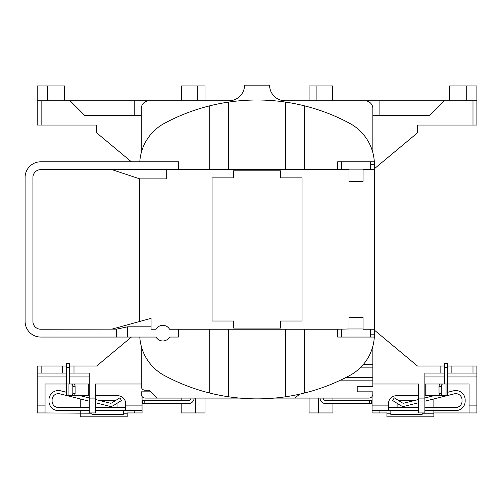 <?xml version="1.0" encoding="UTF-8"?>
<svg xmlns="http://www.w3.org/2000/svg" width="502" height="502" viewBox="0 0 502 502"><rect width="100%" height="100%" fill="white"/><g stroke="black" fill="none" stroke-linecap="round" stroke-linejoin="round"><path stroke-width="0.75" d="M89.249 407.467L58.351 407.467A6.256 6.256 0 0 1 52.089 401.211L52.089 399.925A6.256 6.256 0 0 1 59.864 393.85L66.565 395.526M447.564 395.526L454.26 393.85A6.256 6.256 0 0 1 462.035 399.925L462.035 401.211A6.256 6.256 0 0 1 455.778 407.467L424.874 407.467M418.618 399.517L404.079 403.137A2.347 2.347 0 0 1 402.265 402.855L394.29 397.866L392.627 400.514L400.609 405.503A5.478 5.478 0 0 0 404.832 406.174L418.618 402.742M95.512 402.742L109.292 406.174A5.478 5.478 0 0 0 113.521 405.503L121.497 400.514L119.84 397.866L111.858 402.855A2.347 2.347 0 0 1 110.051 403.137L95.512 399.517M156.015 337.055A7.825 7.825 0 0 0 169.569 337.055L178.436 337.055L178.436 329.237L169.569 329.237A7.825 7.825 0 0 0 156.015 329.237L151.058 329.237L151.058 326.808L127.583 326.808L127.583 337.055L156.015 337.055M363.071 328.973L348.99 328.973L348.99 317.496L363.071 317.496L363.071 329.237L374.417 329.237L374.417 169.638L370.501 169.638L370.501 164.681A43.028 43.028 0 0 0 370.407 161.813L374.329 161.813A46.943 46.943 0 0 0 349.706 123.341A195.585 195.585 0 0 0 164.418 123.341A46.943 46.943 0 0 0 139.801 161.813M95.512 407.467L125.632 407.467M125.632 405.12L142.06 405.12L142.06 410.598L125.632 410.598L125.632 403.558A7.825 7.825 0 0 0 117.807 395.733L95.512 395.733M66.565 392.3L60.623 390.813A9.387 9.387 0 0 0 48.964 399.925L48.964 401.211A9.387 9.387 0 0 0 58.351 410.598L89.249 410.598M95.512 410.598L125.632 410.598M66.565 367.571L66.565 363.655L69.69 363.655L69.69 367.571L66.565 367.571L66.565 383.999L73.48 383.999A2.347 1.619 90 0 1 75.099 386.345L72.84 386.345A2.347 1.619 -90 0 0 71.215 383.999M89.249 395.733L88.17 395.733L88.17 383.999L71.24 383.999M88.17 383.999L88.973 383.999L88.973 395.733M123.285 410.598L95.512 410.78M91.991 412.945L91.991 414.508L123.285 414.508L123.285 410.78M141.275 346.204L141.275 386.345L141.275 383.999L95.512 383.999L95.512 412.945L89.249 412.945L89.249 398.08L95.512 398.08M440.649 383.999L442.908 383.999A2.347 1.619 90 0 0 441.289 386.345L439.024 386.345A2.347 1.619 -90 0 1 440.649 383.999M446.046 383.999L447.564 383.999L447.564 395.733L446.046 395.733L446.046 383.999L442.908 383.999M446.046 395.733L440.649 395.733A2.347 1.619 -90 0 1 439.024 393.386L439.024 386.345M424.874 383.999L425.953 383.999L425.953 395.733L442.889 395.733M425.953 395.733L425.15 395.733L425.15 383.999M388.498 405.12L388.498 410.598L372.07 410.598L372.07 405.12L388.498 405.12L388.498 403.558A7.825 7.825 0 0 1 396.316 395.733L418.618 395.733M447.564 367.571L444.433 367.571L444.433 363.655L447.564 363.655L447.564 383.999L469.075 383.999L469.075 405.12L476.9 405.12L476.9 412.945L433.872 412.945L433.872 416.855L386.929 416.855L386.929 412.945L372.07 412.945L372.07 410.598M141.275 152.664L141.275 108.614A7.825 7.825 0 0 1 149.1 100.789L228.899 100.789A15.65 15.65 0 0 0 244.543 85.145L269.58 85.145A15.65 15.65 0 0 0 285.23 100.789L365.023 100.789A7.825 7.825 0 0 1 372.848 108.614L372.848 152.664M150.663 391.824L141.275 391.824L141.275 394.17A3.909 3.909 0 0 0 145.191 398.08L156.925 398.08L149.1 390.255L145.191 390.255A3.909 3.909 0 0 1 141.275 386.345M274.538 398.08L368.939 398.08A3.909 3.909 0 0 0 372.848 394.17L372.848 391.824L357.204 391.824L357.204 386.345L372.848 386.345L372.848 380.139L340.563 380.139M363.41 364.383L372.848 364.383L372.848 346.204M372.848 364.383L372.848 380.139M45.048 412.945L37.223 412.945L37.223 405.12L45.048 405.12L45.048 412.945L91.991 413.209M80.257 413.209L80.257 416.855L127.194 416.855L127.194 412.945L142.06 412.945L142.06 410.598M123.285 413.209L127.194 413.209M99.164 400.427L115.742 400.427M117.022 403.313L117.022 407.467M66.565 376.958L37.223 376.958L37.223 405.12M37.223 376.958L37.223 366.002L66.565 366.002M69.69 366.002L73.995 366.002L73.995 373.042L89.249 373.042L89.249 398.08M73.995 366.002L96.685 366.002L131.417 337.055M66.565 373.042L37.223 373.042M73.995 373.042L69.69 373.042M134.235 410.598L134.235 412.945M205.036 398.08L205.036 412.945L181.178 412.945L181.178 403.558M181.178 398.08L181.178 400.427M195.648 412.945L195.648 398.08M372.848 383.999L418.618 383.999L418.618 398.08L424.874 398.08L424.874 412.945L418.618 412.945L418.618 398.08M318.475 398.08L318.475 412.945L332.952 412.945L332.952 403.558M318.475 412.945L309.088 412.945L309.088 398.08M374.417 330.147L417.444 366.002L440.128 366.002L440.128 373.042L424.874 373.042L424.874 398.08M48.374 100.789L47.395 100.011M141.275 115.655L84.951 115.655L70.085 100.789L41.139 100.789L41.139 125.042L37.223 125.042L37.223 85.93L64.607 85.93L64.607 100.789M47.395 85.93L47.395 100.789M41.139 125.042L96.685 125.042L96.685 132.867L131.417 161.813M84.951 115.655L134.235 115.655L134.235 100.789L181.567 100.789L181.567 85.93L205.036 85.93L205.036 100.789M134.235 100.789L70.085 100.789M197.217 100.789L197.217 85.93M444.044 100.789L429.179 115.655L379.888 115.655L379.888 100.789L476.9 100.789L476.9 125.042L417.444 125.042L417.444 132.867L374.417 168.722M429.179 115.655L372.848 115.655M476.9 100.789L476.9 85.93L466.728 85.93L466.728 100.789M309.088 100.789L309.088 85.93L316.913 85.93L316.913 100.789M379.888 100.789L332.556 100.789L332.556 85.93L316.913 85.93M156.925 398.08L239.586 398.08M299.907 394.114L294.618 398.08M466.728 85.93L449.516 85.93L449.516 100.789M209.729 105.822L209.729 169.638L178.436 169.638L178.436 161.813L40.75 161.813A15.65 15.65 0 0 0 25.1 177.463L25.1 321.412A15.65 15.65 0 0 0 40.75 337.055L127.583 337.055M139.801 337.055A46.943 46.943 0 0 0 164.418 375.527A195.585 195.585 0 0 0 349.706 375.527A46.943 46.943 0 0 0 374.329 337.055L337.645 337.055L337.645 329.237L348.99 328.973M337.645 329.237L178.436 329.237M127.583 326.808L116.633 329.136L40.75 329.237A7.825 7.825 0 0 1 32.925 321.412L32.925 177.463A7.825 7.825 0 0 1 40.75 169.638L178.436 169.638M370.407 161.813L341.555 161.813L341.555 169.638L348.99 169.638L348.99 181.373L363.071 181.373L363.071 169.638L370.501 169.638M111.94 169.732L166.702 169.732L166.702 178.875L139.801 178.875L111.94 169.638M139.713 178.85L139.713 321.462M280.53 170.812L233.593 170.812L233.593 177.852L212.076 177.852L212.076 321.016L233.593 321.016L233.593 328.063L280.53 328.063L280.53 321.016L302.047 321.016L302.047 177.852L280.53 177.852L280.53 170.812M341.555 169.638L304.394 169.638L304.394 105.822M285.619 102.107L285.619 169.638L304.394 169.638M285.619 169.638L228.51 169.638L228.51 102.107M209.729 169.638L228.51 169.638M447.564 366.002L476.9 366.002L476.9 405.12M370.501 164.681L374.417 164.681A46.943 46.943 0 0 0 374.329 161.813A46.943 46.943 0 0 1 374.417 164.681L374.417 169.638M374.417 329.237L374.417 334.188A46.943 46.943 0 0 1 374.329 337.055A46.943 46.943 0 0 0 374.417 334.188L370.501 334.188L370.501 329.237M228.51 396.768L228.51 329.237M209.729 329.237L209.729 393.047M304.394 393.047L304.394 329.237M285.619 329.237L285.619 396.768M116.633 329.136L116.633 337.055M337.645 169.638L337.645 161.813L341.555 161.813M348.99 169.896L363.071 169.896M111.94 329.136L151.058 318.331L151.058 326.808M465.749 100.789L466.728 100.011M37.223 100.789L41.139 100.789M332.952 398.08L332.952 400.427M379.888 410.598L379.888 412.945M469.075 412.945L469.075 405.12M433.872 398.939L433.872 407.467M433.872 410.598L433.872 412.945M397.101 407.467L397.101 403.313M398.387 400.427L414.959 400.427M386.929 413.209L390.845 413.209M422.138 413.209L433.872 413.209M440.128 366.002L444.433 366.002M476.9 373.042L472.991 373.042L472.991 366.002M447.564 373.042L472.991 373.042M440.128 373.042L444.433 373.042M451.863 366.002L451.863 373.042M68.077 383.999L68.077 395.733L66.565 395.733L66.565 383.999L45.048 383.999L45.048 405.12M80.257 398.939L80.257 407.467M80.257 410.598L80.257 412.945M62.261 366.002L62.261 373.042M425.953 383.999L442.889 383.999M439.024 393.386L441.289 393.386L441.289 386.345M441.289 393.386A2.347 1.619 90 0 0 442.908 395.733M444.433 367.571L444.433 383.999M372.07 405.12L372.07 396.517M418.618 407.467L388.498 407.467M447.564 392.3L453.507 390.813A9.387 9.387 0 0 1 465.166 399.925L465.166 401.211A9.387 9.387 0 0 1 455.778 410.598L424.874 410.598M418.618 410.598L388.498 410.598M433.784 395.733L424.874 397.954M424.874 401.18L446.724 395.733M422.138 412.945L422.138 414.508L390.845 414.508L390.845 410.598M323.169 398.08A2.347 2.347 0 0 0 325.516 400.427L371.675 400.427L371.675 403.558L325.516 403.558A5.478 5.478 0 0 1 320.044 398.08M142.06 405.12L142.06 396.517M88.17 395.733L71.24 395.733M69.69 367.571L69.69 383.999M68.077 395.733L71.215 395.733A2.347 1.619 -90 0 0 72.84 393.386L75.099 393.386L75.099 386.345M75.099 393.386A2.347 1.619 90 0 1 73.48 395.733L71.215 395.733M72.84 393.386L72.84 386.345M80.339 395.733L89.249 397.954M89.249 401.18L67.406 395.733M190.955 398.08A2.347 2.347 0 0 1 188.608 400.427L144.796 400.427L144.796 403.558L188.608 403.558A5.478 5.478 0 0 0 194.086 398.08M144.796 403.558L142.449 403.558L142.449 400.427L144.796 400.427M472.991 125.042L472.991 100.789M341.555 329.237L341.555 337.055M370.407 337.055A43.028 43.028 0 0 0 370.501 334.188M476.9 376.958L447.564 376.958M444.433 376.958L424.874 376.958M89.249 376.958L69.69 376.958M41.139 366.002L41.139 373.042M372.848 367.15L360.894 367.15M346.185 377.372L372.848 377.372M418.618 410.78L390.845 410.78M369.328 403.558L369.328 400.427"/></g></svg>
